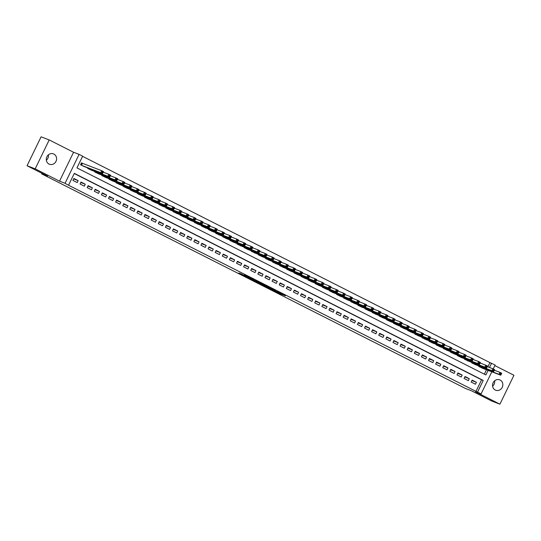 <?xml version="1.0" encoding="UTF-8"?>
<svg xmlns="http://www.w3.org/2000/svg" width="541" height="541" viewBox="0 0 541 541"><rect width="100%" height="100%" fill="white"/><g stroke="black" fill="none" stroke-linecap="round" stroke-linejoin="round"><path stroke-width="0.81" d="M276.6 291.68L270.872 289.198L279.616 293.607L285.432 295.812L276.85 291.471L279.514 292.924L278.811 292.681L278.601 293.127M278.811 292.681L273.888 290.341L276.546 291.795M48.413 154.807A5.566 5.099 -69.1 0 1 46.343 160.231M49.015 164.065A5.566 5.099 110.9 0 0 49.461 164.261A5.566 5.099 110.9 0 0 56.102 161.13A5.566 5.099 110.9 0 0 53.87 154.063A5.566 5.099 110.9 0 0 53.424 153.867A5.566 5.099 110.9 0 0 46.776 157.005A5.566 5.099 110.9 0 0 49.015 164.065M494.657 380.769A5.566 5.099 -69.1 0 1 492.587 386.193M495.258 390.034A5.566 5.099 110.9 0 0 495.705 390.23A5.566 5.099 110.9 0 0 502.352 387.092A5.566 5.099 110.9 0 0 500.114 380.032A5.566 5.099 110.9 0 0 499.668 379.836A5.566 5.099 110.9 0 0 493.027 382.967A5.566 5.099 110.9 0 0 495.258 390.034M241.164 273.895L238.912 273.036L247.149 277.208L253.986 279.886L244.282 274.99L252.14 279.055L248.17 277.56L241.164 273.895M27.05 165.742L41.089 136.832L49.211 139.93L35.179 168.839L27.05 165.742L47.493 176.095L41.643 173.864L465.49 388.485L471.339 390.717L491.789 401.07L499.911 404.168L475.559 391.833L481.084 393.936L66.989 184.454L65.062 183.277L79.094 154.368L82.651 156.173L76.964 167.893L485.872 374.947L488.097 370.375M35.179 168.839L59.537 181.167L65.062 183.277M260.248 283.795L269.878 288.671L275.694 290.882L265.989 285.986L260.248 283.795M258.01 282.7L249.32 278.284L256.15 280.962L264.914 285.418L258.043 282.625M499.911 404.168L513.95 375.258L494.853 365.588M82.719 163.463L81.475 162.834L80.528 164.789L84.863 166.817M471.184 382.074L475.451 384.232L476.405 382.277L472.137 380.12L471.184 382.074M464.077 378.47L468.344 380.634L469.29 378.68L465.023 376.516L464.077 378.47M456.962 374.872L461.23 377.03L462.176 375.075L457.909 372.918L456.962 374.872M449.848 371.268L454.115 373.432L455.069 371.478L450.802 369.314L449.848 371.268M442.741 367.67L447.008 369.828L447.955 367.873L443.688 365.716L442.741 367.67M435.627 364.066L439.894 366.23L440.841 364.276L436.58 362.112L435.627 364.066M428.519 360.468L432.786 362.626L433.733 360.671L429.466 358.514L428.519 360.468M421.405 356.864L425.672 359.028L426.619 357.074L422.352 354.91L421.405 356.864M414.291 353.266L418.558 355.423L419.512 353.469L415.245 351.312L414.291 353.266M407.184 349.662L411.451 351.826L412.398 349.871L408.13 347.707L407.184 349.662M400.07 346.064L404.337 348.221L405.283 346.267L401.016 344.11L400.07 346.064M392.962 342.46L397.229 344.624L398.176 342.669L393.909 340.505L392.962 342.46M385.848 338.862L390.115 341.019L391.062 339.065L386.795 336.908L385.848 338.862M378.734 335.258L383.001 337.422L383.954 335.467L379.687 333.303L378.734 335.258M371.626 331.66L375.894 333.817L376.84 331.863L372.573 329.706L371.626 331.66M364.512 328.056L368.779 330.22L369.726 328.265L365.459 326.101L364.512 328.056M357.405 324.458L361.672 326.615L362.619 324.661L358.352 322.504L357.405 324.458M350.291 320.854L354.558 323.018L355.505 321.063L351.237 318.899L350.291 320.854M343.177 317.256L347.444 319.413L348.397 317.459L344.13 315.302L343.177 317.256M336.069 313.652L340.336 315.816L341.283 313.861L337.016 311.697L336.069 313.652M328.955 310.054L333.222 312.211L334.169 310.257L329.902 308.1L328.955 310.054M321.848 306.449L326.115 308.613L327.062 306.659L322.794 304.495L321.848 306.449M314.734 302.852L319.001 305.009L319.947 303.055L315.68 300.897L314.734 302.852M307.619 299.247L311.887 301.411L312.84 299.457L308.573 297.293L307.619 299.247M300.512 295.65L304.779 297.807L305.726 295.853L301.459 293.695L300.512 295.65M293.398 292.045L297.665 294.209L298.612 292.255L294.345 290.091L293.398 292.045M286.29 288.448L290.551 290.605L291.504 288.651L287.237 286.493L286.29 288.448M279.176 284.843L283.443 287.007L284.39 285.053L280.123 282.889L279.176 284.843M272.062 281.246L276.329 283.403L277.276 281.448L273.016 279.291L272.062 281.246M264.955 277.641L269.222 279.805L270.169 277.851L265.901 275.687L264.955 277.641M257.841 274.044L262.108 276.201L263.054 274.246L258.787 272.089L257.841 274.044M250.726 270.439L254.994 272.603L255.947 270.649L251.68 268.485L250.726 270.439M243.619 266.841L247.886 268.999L248.833 267.044L244.566 264.887L243.619 266.841M236.505 263.237L240.772 265.401L241.719 263.447L237.452 261.283L236.505 263.237M229.398 259.639L233.665 261.797L234.611 259.842L230.344 257.685L229.398 259.639M222.283 256.035L226.551 258.199L227.497 256.245L223.23 254.081L222.283 256.035M215.169 252.437L219.436 254.595L220.39 252.64L216.123 250.483L215.169 252.437M208.062 248.833L212.329 250.997L213.276 249.043L209.009 246.879L208.062 248.833M200.948 245.235L205.215 247.393L206.162 245.438L201.894 243.281L200.948 245.235M193.84 241.631L198.107 243.795L199.054 241.841L194.787 239.677L193.84 241.631M186.726 238.033L190.993 240.19L191.94 238.236L187.673 236.079L186.726 238.033M179.612 234.429L183.879 236.593L184.833 234.638L180.566 232.474L179.612 234.429M172.505 230.831L176.772 232.988L177.719 231.034L173.451 228.877L172.505 230.831M165.39 227.227L169.658 229.391L170.604 227.436L166.337 225.272L165.39 227.227M158.283 223.629L162.55 225.786L163.497 223.832L159.23 221.675L158.283 223.629M151.169 220.025L155.436 222.189L156.383 220.234L152.116 218.07L151.169 220.025M144.055 216.427L148.322 218.584L149.275 216.63L145.008 214.473L144.055 216.427M136.947 212.823L141.215 214.987L142.161 213.032L137.894 210.868L136.947 212.823M129.833 209.225L134.1 211.382L135.047 209.428L130.78 207.271L129.833 209.225M122.726 205.621L126.986 207.785L127.94 205.83L123.673 203.666L122.726 205.621M115.612 202.023L119.879 204.18L120.826 202.226L116.558 200.069L115.612 202.023M108.498 198.419L112.765 200.583L113.711 198.628L109.451 196.464L108.498 198.419M101.39 194.821L105.657 196.978L106.604 195.024L102.337 192.867L101.39 194.821M94.276 191.216L98.543 193.38L99.49 191.426L95.223 189.262L94.276 191.216M87.162 187.619L91.429 189.776L92.383 187.822L88.115 185.664L87.162 187.619M80.054 184.014L84.322 186.178L85.268 184.224L81.001 182.06L80.054 184.014M475.904 391.515L481.591 379.796L74.225 173.519M78.154 180.62L73.887 178.462L72.94 180.417L77.207 182.574L78.154 180.62L73.671 178.909M487.874 366.866L489.936 362.612L82.57 156.335M484.33 374.169L486.467 369.76M483.106 368.475L478.771 366.446L478.981 366.014M475.992 364.877L471.664 362.849L471.874 362.416M468.878 361.273L464.55 359.244L464.76 358.811M461.771 357.675L457.436 355.647L457.645 355.214M454.656 354.071L450.328 352.042L450.538 351.609M447.549 350.473L443.214 348.445L443.424 348.012M440.435 346.869L436.107 344.84L436.317 344.407M433.321 343.271L428.993 341.243L429.202 340.81M426.213 339.667L421.879 337.638L422.088 337.205M419.099 336.069L414.771 334.04L414.981 333.608M411.992 332.465L407.657 330.436L407.867 330.003M404.878 328.867L400.55 326.838L400.759 326.406M397.763 325.263L393.435 323.234L393.645 322.801M390.656 321.665L386.321 319.636L386.531 319.204M383.542 318.061L379.214 316.032L379.424 315.599M376.435 314.463L372.1 312.434L372.309 312.001M369.32 310.859L364.986 308.83L365.202 308.397M362.206 307.261L357.878 305.232L358.088 304.799M355.099 303.657L350.764 301.628L350.974 301.195M347.985 300.059L343.657 298.03L343.866 297.597M340.871 296.454L336.543 294.426L336.752 293.993M333.763 292.857L329.428 290.828L329.645 290.395M326.649 289.252L322.321 287.224L322.531 286.791M319.542 285.655L315.207 283.626L315.417 283.193M312.428 282.05L308.1 280.022L308.309 279.589M305.313 278.453L300.985 276.424L301.195 275.991M298.206 274.848L293.871 272.82L294.081 272.387M291.092 271.251L286.764 269.222L286.973 268.789M283.984 267.646L279.65 265.617L279.859 265.185M276.87 264.049L272.542 262.02L272.752 261.587M269.756 260.444L265.428 258.415L265.638 257.983M262.649 256.847L258.314 254.818L258.524 254.385M255.535 253.242L251.207 251.213L251.416 250.781M248.427 249.644L244.092 247.616L244.302 247.183M241.313 246.04L236.985 244.011L237.195 243.578M234.199 242.442L229.871 240.414L230.081 239.981M227.092 238.838L222.757 236.809L222.966 236.376M219.977 235.24L215.649 233.212L215.859 232.779M212.87 231.636L208.535 229.607L208.745 229.174M205.756 228.038L201.421 226.01L201.637 225.577M198.642 224.434L194.314 222.405L194.523 221.972M191.534 220.836L187.2 218.807L187.409 218.375M184.42 217.232L180.092 215.203L180.302 214.77M177.306 213.634L172.978 211.605L173.188 211.173M170.199 210.03L165.864 208.001L166.08 207.568M163.084 206.432L158.756 204.403L158.966 203.971M155.977 202.828L151.642 200.799L151.852 200.366M148.863 199.23L144.535 197.201L144.745 196.768M141.749 195.626L137.421 193.597L137.63 193.164M134.641 192.028L130.307 189.999L130.516 189.566M127.527 188.424L123.199 186.395L123.409 185.962M120.42 184.826L116.085 182.797L116.295 182.364M113.306 181.221L108.978 179.193L109.187 178.76M106.192 177.624L101.864 175.595L102.073 175.162M99.084 174.019L94.749 171.991L94.959 171.558M91.97 170.422L87.642 168.393L87.852 167.96M41.928 173.276L41.643 173.864M59.537 181.167L73.569 152.264L49.211 139.93M73.569 152.264L79.094 154.368M489.936 362.612L495.123 365.033L493.216 368.948M477.527 392.137L483.221 380.418L74.306 173.357L68.619 185.076M491.83 371.802L481.084 393.936M489.497 367.481L491.566 363.234M481.591 379.796L483.221 380.418M476.405 382.277L471.914 380.573M469.29 378.68L464.807 376.969M462.176 375.075L457.693 373.371M455.069 371.478L450.579 369.767M447.955 367.873L443.471 366.169M440.841 364.276L436.357 362.565M433.733 360.671L429.243 358.967M426.619 357.074L422.136 355.363M419.512 353.469L415.021 351.765M412.398 349.871L407.914 348.161M405.283 346.267L400.8 344.563M398.176 342.669L393.686 340.958M391.062 339.065L386.578 337.361M383.954 335.467L379.464 333.756M376.84 331.863L372.357 330.159M369.726 328.265L365.243 326.554M362.619 324.661L358.128 322.957M355.505 321.063L351.021 319.352M348.397 317.459L343.907 315.755M341.283 313.861L336.8 312.15M334.169 310.257L329.685 308.553M327.062 306.659L322.571 304.948M319.947 303.055L315.464 301.351M312.84 299.457L308.35 297.746M305.726 295.853L301.242 294.148M298.612 292.255L294.128 290.544M291.504 288.651L287.014 286.946M284.39 285.053L279.907 283.342M277.276 281.448L272.792 279.744M270.169 277.851L265.678 276.14M263.054 274.246L258.571 272.542M255.947 270.649L251.457 268.938M248.833 267.044L244.349 265.34M241.719 263.447L237.235 261.736M234.611 259.842L230.121 258.138M227.497 256.245L223.014 254.534M220.39 252.64L215.9 250.936M213.276 249.043L208.792 247.332M206.162 245.438L201.678 243.734M199.054 241.841L194.564 240.13M191.94 238.236L187.457 236.532M184.833 234.638L180.342 232.928M177.719 231.034L173.235 229.33M170.604 227.436L166.121 225.725M163.497 223.832L159.007 222.128M156.383 220.234L151.899 218.523M149.275 216.63L144.785 214.926M142.161 213.032L137.678 211.321M135.047 209.428L130.564 207.724M127.94 205.83L123.449 204.119M120.826 202.226L116.342 200.522M113.711 198.628L109.228 196.917M106.604 195.024L102.114 193.32M99.49 191.426L95.006 189.715M92.383 187.822L87.892 186.118M85.268 184.224L80.785 182.513M268.539 287.981L274.341 290.247L269.763 288.042L266.091 286.662L268.539 287.981M255.311 281.171L260.444 283.592L255.311 281.171L255.555 280.671M481.794 367.981L500.783 375.211L499.005 374.311L499.952 372.357L494.346 370.22M500.621 373.378L499.952 372.357L501.73 373.256L500.783 375.211L501.338 373.736L500.621 373.378L500.242 374.156L500.952 374.514M500.242 374.156L499.005 374.311L480.016 367.075M501.338 373.736L501.73 373.256M474.687 364.377L493.669 371.613L491.891 370.707L492.837 368.759L487.231 366.622M493.514 369.773L492.837 368.759L494.616 369.659L493.669 371.613L494.224 370.132L493.514 369.773L493.135 370.558L493.845 370.916M493.135 370.558L491.891 370.707L472.908 363.478M494.224 370.132L494.616 369.659M467.573 360.773L486.562 368.008L484.783 367.109L485.73 365.155L480.124 363.018M486.4 366.176L485.73 365.155L487.509 366.054L486.562 368.008L487.11 366.534L486.4 366.176L486.021 366.954L486.731 367.312M486.021 366.954L484.783 367.109L465.794 359.873M487.11 366.534L487.509 366.054M460.459 357.175L479.448 364.411L477.669 363.505L478.616 361.557L473.01 359.42M479.292 362.571L478.616 361.557L480.394 362.456L479.448 364.411L480.002 362.93L479.292 362.571L478.907 363.356L479.624 363.714M478.907 363.356L477.669 363.505L458.68 356.276M480.002 362.93L480.394 362.456M453.351 353.571L472.334 360.806L470.555 359.907L471.509 357.953L465.896 355.816M472.178 358.974L471.509 357.953L473.287 358.852L472.334 360.806L472.888 359.332L472.178 358.974L471.799 359.751L472.509 360.11M471.799 359.751L470.555 359.907L451.573 352.671M472.888 359.332L473.287 358.852M446.237 349.973L465.226 357.209L463.448 356.303L464.394 354.355L458.788 352.218M465.064 355.369L464.394 354.355L466.173 355.254L465.226 357.209L465.774 355.728L465.064 355.369L464.685 356.154L465.395 356.512M464.685 356.154L463.448 356.303L444.459 349.073M465.774 355.728L466.173 355.254M439.13 346.368L458.112 353.604L456.333 352.705L457.28 350.751L451.674 348.614M457.957 351.772L457.28 350.751L459.059 351.65L458.112 353.604L458.667 352.13L457.957 351.772L457.578 352.549L458.288 352.908M457.578 352.549L456.333 352.705L437.351 345.469M458.667 352.13L459.059 351.65M432.016 342.771L450.998 350.007L449.226 349.101L450.173 347.153L444.567 345.016M450.842 348.167L450.173 347.153L451.951 348.052L450.998 350.007L451.552 348.526L450.842 348.167L450.464 348.952L451.174 349.31M450.464 348.952L449.226 349.101L430.237 341.871M451.552 348.526L451.951 348.052M424.901 339.166L443.89 346.402L442.112 345.503L443.059 343.549L437.453 341.412M443.735 344.57L443.059 343.549L444.837 344.448L443.89 346.402L444.445 344.928L443.735 344.57L443.35 345.347L444.066 345.706M443.35 345.347L442.112 345.503L423.123 338.267M444.445 344.928L444.837 344.448M417.794 335.569L436.776 342.805L434.998 341.898L435.951 339.951L430.338 337.814M436.621 340.965L435.951 339.951L437.73 340.85L436.776 342.805L437.331 341.324L436.621 340.965L436.242 341.75L436.952 342.108M436.242 341.75L434.998 341.898L416.015 334.669M437.331 341.324L437.73 340.85M410.68 331.964L429.669 339.2L427.89 338.301L428.837 336.346L423.231 334.21M429.507 337.368L428.837 336.346L430.616 337.246L429.669 339.2L430.217 337.726L429.507 337.368L429.128 338.145L429.838 338.504M429.128 338.145L427.89 338.301L408.901 331.065M430.217 337.726L430.616 337.246M403.566 328.367L422.555 335.603L420.776 334.696L421.723 332.749L416.117 330.612M422.399 333.763L421.723 332.749L423.502 333.648L422.555 335.603L423.109 334.122L422.399 333.763L422.021 334.548L422.731 334.906M422.021 334.548L420.776 334.696L401.794 327.467M423.109 334.122L423.502 333.648M396.458 324.762L415.441 331.998L413.669 331.099L414.616 329.144L409.01 327.007M415.285 330.159L414.616 329.144L416.394 330.044L415.441 331.998L415.995 330.524L415.285 330.159L414.906 330.943L415.616 331.302M414.906 330.943L413.669 331.099L394.68 323.863M415.995 330.524L416.394 330.044M389.344 321.165L408.333 328.401L406.555 327.494L407.501 325.547L401.895 323.41M408.171 326.561L407.501 325.547L409.28 326.446L408.333 328.401L408.888 326.92L408.171 326.561L407.792 327.346L408.509 327.704M407.792 327.346L406.555 327.494L387.566 320.265M408.888 326.92L409.28 326.446M382.237 317.56L401.219 324.796L399.441 323.897L400.394 321.942L394.781 319.805M401.064 322.957L400.394 321.942L402.166 322.842L401.219 324.796L401.774 323.322L401.064 322.957L400.685 323.741L401.395 324.1M400.685 323.741L399.441 323.897L380.458 316.661M401.774 323.322L402.166 322.842M375.123 313.963L394.112 321.198L392.333 320.292L393.28 318.345L387.674 316.208M393.949 319.359L393.28 318.345L395.058 319.244L394.112 321.198L394.66 319.717L393.949 319.359L393.571 320.144L394.281 320.502M393.571 320.144L392.333 320.292L373.344 313.063M394.66 319.717L395.058 319.244M368.008 310.358L386.998 317.594L385.219 316.695L386.166 314.74L380.56 312.603M386.842 315.755L386.166 314.74L387.944 315.64L386.998 317.594L387.552 316.12L386.842 315.755L386.463 316.539L387.173 316.898M386.463 316.539L385.219 316.695L366.237 309.459M387.552 316.12L387.944 315.64M360.901 306.761L379.883 313.996L378.105 313.09L379.058 311.143L373.446 309.006M379.728 312.157L379.058 311.143L380.837 312.042L379.883 313.996L380.438 312.515L379.728 312.157L379.349 312.941L380.059 313.3M379.349 312.941L378.105 313.09L359.123 305.861M380.438 312.515L380.837 312.042M353.787 303.156L372.776 310.392L370.998 309.493L371.944 307.538L366.338 305.401M372.614 308.553L371.944 307.538L373.723 308.438L372.776 310.392L373.331 308.918L372.614 308.553L372.235 309.337L372.945 309.695M372.235 309.337L370.998 309.493L352.008 302.257M373.331 308.918L373.723 308.438M346.68 299.558L365.662 306.794L363.883 305.888L364.837 303.941L359.224 301.804M365.506 304.955L364.837 303.941L366.609 304.84L365.662 306.794L366.216 305.313L365.506 304.955L365.128 305.739L365.838 306.098M365.128 305.739L363.883 305.888L344.901 298.659M366.216 305.313L366.609 304.84M339.565 295.954L358.555 303.19L356.776 302.291L357.723 300.336L352.117 298.199M358.392 301.351L357.723 300.336L359.501 301.236L358.555 303.19L359.102 301.716L358.392 301.351L358.014 302.135L358.724 302.493M358.014 302.135L356.776 302.291L337.787 295.055M359.102 301.716L359.501 301.236M332.451 292.356L351.44 299.592L349.662 298.686L350.609 296.738L345.002 294.602M351.285 297.753L350.609 296.738L352.387 297.638L351.44 299.592L351.995 298.111L351.285 297.753L350.906 298.537L351.616 298.896M350.906 298.537L349.662 298.686L330.673 291.457M351.995 298.111L352.387 297.638M325.344 288.752L344.326 295.988L342.548 295.088L343.501 293.134L337.888 290.997M344.171 294.148L343.501 293.134L345.28 294.034L344.326 295.988L344.881 294.514L344.171 294.148L343.792 294.933L344.502 295.291M343.792 294.933L342.548 295.088L323.565 287.853M344.881 294.514L345.28 294.034M318.23 285.154L337.219 292.39L335.44 291.484L336.387 289.536L330.781 287.399M337.057 290.551L336.387 289.536L338.166 290.436L337.219 292.39L337.773 290.909L337.057 290.551L336.678 291.329L337.388 291.694M336.678 291.329L335.44 291.484L316.451 284.255M337.773 290.909L338.166 290.436M311.122 281.55L330.105 288.786L328.326 287.886L329.273 285.932L323.667 283.795M329.949 286.946L329.273 285.932L331.051 286.831L330.105 288.786L330.659 287.312L329.949 286.946L329.57 287.731L330.281 288.089M329.57 287.731L328.326 287.886L309.344 280.651M330.659 287.312L331.051 286.831M304.008 277.952L322.997 285.188L321.219 284.282L322.166 282.334L316.559 280.197M322.835 283.349L322.166 282.334L323.944 283.234L322.997 285.188L323.545 283.707L322.835 283.349L322.456 284.126L323.166 284.492M322.456 284.126L321.219 284.282L302.23 277.053M323.545 283.707L323.944 283.234M296.894 274.348L315.883 281.584L314.105 280.684L315.051 278.73L309.445 276.593M315.728 279.744L315.051 278.73L316.83 279.629L315.883 281.584L316.438 280.11L315.728 279.744L315.342 280.529L316.059 280.887M315.342 280.529L314.105 280.684L295.115 273.448M316.438 280.11L316.83 279.629M289.787 270.75L308.769 277.986L306.99 277.08L307.944 275.132L302.331 272.995M308.613 276.147L307.944 275.132L309.723 276.032L308.769 277.986L309.324 276.505L308.613 276.147L308.235 276.924L308.945 277.29M308.235 276.924L306.99 277.08L288.008 269.851M309.324 276.505L309.723 276.032M282.673 267.146L301.662 274.382L299.883 273.482L300.83 271.528L295.224 269.391M301.499 272.542L300.83 271.528L302.608 272.427L301.662 274.382L302.216 272.907L301.499 272.542L301.121 273.327L301.831 273.685M301.121 273.327L299.883 273.482L280.894 266.246M302.216 272.907L302.608 272.427M275.565 263.548L294.547 270.784L292.769 269.878L293.716 267.93L288.11 265.793M294.392 268.945L293.716 267.93L295.494 268.83L294.547 270.784L295.102 269.303L294.392 268.945L294.013 269.722L294.723 270.087M294.013 269.722L292.769 269.878L273.787 262.649M295.102 269.303L295.494 268.83M268.451 259.944L287.433 267.18L285.662 266.28L286.608 264.326L281.002 262.189M287.278 265.34L286.608 264.326L288.387 265.225L287.433 267.18L287.988 265.705L287.278 265.34L286.899 266.125L287.609 266.483M286.899 266.125L285.662 266.28L266.672 259.044M287.988 265.705L288.387 265.225M261.337 256.346L280.326 263.575L278.547 262.676L279.494 260.728L273.888 258.591M280.17 261.743L279.494 260.728L281.273 261.628L280.326 263.575L280.88 262.101L280.17 261.743L279.785 262.52L280.502 262.885M279.785 262.52L278.547 262.676L259.558 255.447M280.88 262.101L281.273 261.628M254.229 252.742L273.212 259.978L271.433 259.078L272.387 257.124L266.774 254.987M273.056 258.138L272.387 257.124L274.165 258.023L273.212 259.978L273.766 258.503L273.056 258.138L272.678 258.923L273.388 259.281M272.678 258.923L271.433 259.078L252.451 251.842M273.766 258.503L274.165 258.023M247.115 249.144L266.104 256.373L264.326 255.474L265.273 253.526L259.666 251.389M265.942 254.54L265.273 253.526L267.051 254.426L266.104 256.373L266.652 254.899L265.942 254.54L265.563 255.318L266.273 255.683M265.563 255.318L264.326 255.474L245.337 248.245M266.652 254.899L267.051 254.426M240.001 245.54L258.99 252.775L257.212 251.876L258.158 249.922L252.552 247.785M258.835 250.936L258.158 249.922L259.937 250.821L258.99 252.775L259.545 251.301L258.835 250.936L258.456 251.721L259.166 252.079M258.456 251.721L257.212 251.876L238.229 244.64M259.545 251.301L259.937 250.821M232.894 241.942L251.876 249.171L250.104 248.272L251.051 246.324L245.445 244.187M251.721 247.338L251.051 246.324L252.83 247.223L251.876 249.171L252.431 247.697L251.721 247.338L251.342 248.116L252.052 248.481M251.342 248.116L250.104 248.272L231.115 241.043M252.431 247.697L252.83 247.223M225.78 238.338L244.769 245.573L242.99 244.674L243.937 242.72L238.331 240.583M244.606 243.734L243.937 242.72L245.715 243.619L244.769 245.573L245.323 244.099L244.606 243.734L244.228 244.518L244.945 244.877M244.228 244.518L242.99 244.674L224.001 237.438M245.323 244.099L245.715 243.619M218.672 234.74L237.655 241.969L235.876 241.07L236.83 239.122L231.217 236.985M237.499 240.136L236.83 239.122L238.601 240.021L237.655 241.969L238.209 240.495L237.499 240.136L237.12 240.914L237.83 241.279M237.12 240.914L235.876 241.07L216.894 233.84M238.209 240.495L238.601 240.021M211.558 231.135L230.547 238.371L228.769 237.472L229.715 235.518L224.109 233.381M230.385 236.532L229.715 235.518L231.494 236.417L230.547 238.371L231.095 236.897L230.385 236.532L230.006 237.316L230.716 237.675M230.006 237.316L228.769 237.472L209.78 230.236M231.095 236.897L231.494 236.417M204.444 227.538L223.433 234.767L221.654 233.868L222.601 231.92L216.995 229.783M223.277 232.934L222.601 231.92L224.38 232.819L223.433 234.767L223.988 233.293L223.277 232.934L222.899 233.712L223.609 234.077M222.899 233.712L221.654 233.868L202.672 226.638M223.988 233.293L224.38 232.819M197.337 223.933L216.319 231.169L214.547 230.27L215.494 228.316L209.888 226.179M216.163 229.33L215.494 228.316L217.272 229.215L216.319 231.169L216.873 229.695L216.163 229.33L215.785 230.114L216.495 230.473M215.785 230.114L214.547 230.27L195.558 223.034M216.873 229.695L217.272 229.215M190.222 220.336L209.211 227.565L207.433 226.665L208.38 224.718L202.774 222.581M209.049 225.732L208.38 224.718L210.158 225.617L209.211 227.565L209.766 226.091L209.049 225.732L208.67 226.51L209.381 226.875M208.67 226.51L207.433 226.665L188.444 219.436M209.766 226.091L210.158 225.617M183.115 216.731L202.097 223.967L200.319 223.068L201.272 221.113L195.659 218.977M201.942 222.128L201.272 221.113L203.044 222.013L202.097 223.967L202.652 222.493L201.942 222.128L201.563 222.912L202.273 223.271M201.563 222.912L200.319 223.068L181.336 215.832M202.652 222.493L203.044 222.013M176.001 213.134L194.99 220.363L193.211 219.463L194.158 217.516L188.552 215.379M194.828 218.53L194.158 217.516L195.937 218.415L194.99 220.363L195.538 218.889L194.828 218.53L194.449 219.308L195.159 219.673M194.449 219.308L193.211 219.463L174.222 212.234M195.538 218.889L195.937 218.415M168.887 209.529L187.876 216.765L186.097 215.866L187.044 213.911L181.438 211.774M187.72 214.926L187.044 213.911L188.823 214.811L187.876 216.765L188.43 215.291L187.72 214.926L187.342 215.71L188.052 216.069M187.342 215.71L186.097 215.866L167.108 208.63M188.43 215.291L188.823 214.811M161.779 205.932L180.762 213.161L178.983 212.261L179.937 210.314L174.324 208.177M180.606 211.328L179.937 210.314L181.715 211.213L180.762 213.161L181.316 211.687L180.606 211.328L180.227 212.106L180.937 212.471M180.227 212.106L178.983 212.261L160.001 205.032M181.316 211.687L181.715 211.213M154.665 202.327L173.654 209.563L171.876 208.664L172.822 206.709L167.216 204.572M173.492 207.724L172.822 206.709L174.601 207.609L173.654 209.563L174.209 208.089L173.492 207.724L173.113 208.508L173.823 208.867M173.113 208.508L171.876 208.664L152.887 201.428M174.209 208.089L174.601 207.609M147.558 198.73L166.54 205.959L164.762 205.059L165.708 203.112L160.102 200.975M166.385 204.126L165.708 203.112L167.487 204.011L166.54 205.959L167.095 204.484L166.385 204.126L166.006 204.904L166.716 205.269M166.006 204.904L164.762 205.059L145.779 197.83M167.095 204.484L167.487 204.011M140.444 195.125L159.433 202.361L157.654 201.462L158.601 199.507L152.995 197.37M159.27 200.522L158.601 199.507L160.379 200.407L159.433 202.361L159.98 200.887L159.27 200.522L158.892 201.306L159.602 201.665M158.892 201.306L157.654 201.462L138.665 194.226M159.98 200.887L160.379 200.407M133.329 191.528L152.319 198.757L150.54 197.857L151.487 195.91L145.881 193.773M152.163 196.924L151.487 195.91L153.265 196.809L152.319 198.757L152.873 197.282L152.163 196.924L151.778 197.702L152.494 198.067M151.778 197.702L150.54 197.857L131.551 190.628M152.873 197.282L153.265 196.809M126.222 187.923L145.204 195.159L143.426 194.26L144.379 192.305L138.767 190.168M145.049 193.32L144.379 192.305L146.158 193.205L145.204 195.159L145.759 193.685L145.049 193.32L144.67 194.104L145.38 194.462M144.67 194.104L143.426 194.26L124.444 187.024M145.759 193.685L146.158 193.205M119.108 184.325L138.097 191.555L136.318 190.655L137.265 188.708L131.659 186.571M137.935 189.722L137.265 188.708L139.044 189.607L138.097 191.555L138.652 190.08L137.935 189.722L137.556 190.5L138.266 190.865M137.556 190.5L136.318 190.655L117.329 183.426M138.652 190.08L139.044 189.607M112.001 180.721L130.983 187.957L129.204 187.058L130.151 185.103L124.545 182.966M130.827 186.118L130.151 185.103L131.93 186.003L130.983 187.957L131.537 186.483L130.827 186.118L130.449 186.902L131.159 187.26M130.449 186.902L129.204 187.058L110.222 179.822M131.537 186.483L131.93 186.003M104.886 177.123L123.875 184.353L122.097 183.453L123.044 181.505L117.438 179.369M123.713 182.52L123.044 181.505L124.822 182.405L123.875 184.353L124.423 182.878L123.713 182.52L123.334 183.298L124.045 183.663M123.334 183.298L122.097 183.453L103.108 176.224M124.423 182.878L124.822 182.405M97.772 173.519L116.761 180.755L114.983 179.855L115.93 177.901L110.323 175.764M116.606 178.915L115.93 177.901L117.708 178.8L116.761 180.755L117.316 179.281L116.606 178.915L116.22 179.7L116.937 180.058M116.22 179.7L114.983 179.855L95.994 172.62M117.316 179.281L117.708 178.8M90.665 169.921L109.647 177.15L107.869 176.251L108.822 174.303L103.209 172.166M109.492 175.318L108.822 174.303L110.601 175.203L109.647 177.15L110.202 175.676L109.492 175.318L109.113 176.095L109.823 176.461M109.113 176.095L107.869 176.251L88.886 169.022M110.202 175.676L110.601 175.203M83.551 166.317L102.54 173.553L100.761 172.653L101.708 170.699L81.434 162.922M102.377 171.713L101.708 170.699L103.487 171.598L102.54 173.553L103.088 172.079L102.377 171.713L101.999 172.498L102.709 172.856M101.999 172.498L100.761 172.653L81.772 165.418M103.088 172.079L103.487 171.598M279.913 292.992L279.616 293.607M266.551 286.236L266.314 286.723M256.826 281.306L256.644 281.678M480.029 366.413L479.772 366.954M479.853 366.345L479.603 366.866M472.922 362.815L472.658 363.349M472.746 362.747L472.489 363.268M465.808 359.21L465.544 359.751M465.632 359.143L465.382 359.664M458.7 355.613L458.437 356.147M458.525 355.545L458.268 356.066M451.586 352.008L451.322 352.549M451.41 351.941L451.16 352.462M444.472 348.411L444.215 348.945M444.296 348.343L444.046 348.864M437.365 344.806L437.101 345.347M437.189 344.739L436.932 345.259M430.251 341.209L429.987 341.743M430.075 341.141L429.825 341.662M423.136 337.604L422.879 338.145M422.967 337.537L422.71 338.057M416.029 334.007L415.765 334.541M415.853 333.939L415.603 334.46M408.915 330.402L408.658 330.943M408.739 330.335L408.489 330.855M401.807 326.805L401.544 327.339M401.632 326.737L401.375 327.258M394.693 323.2L394.43 323.741M394.517 323.133L394.267 323.653M387.579 319.603L387.322 320.137M387.403 319.535L387.153 320.056M380.472 315.998L380.208 316.539M380.296 315.93L380.039 316.451M373.358 312.4L373.101 312.935M373.182 312.333L372.932 312.854M366.25 308.796L365.987 309.337M366.074 308.728L365.817 309.249M359.136 305.198L358.872 305.733M358.96 305.131L358.71 305.651M352.022 301.594L351.765 302.135M351.846 301.526L351.596 302.047M344.915 297.996L344.651 298.531M344.739 297.929L344.482 298.449M337.8 294.392L337.543 294.933M337.625 294.324L337.374 294.845M330.693 290.794L330.429 291.329M330.517 290.727L330.26 291.247M323.579 287.19L323.315 287.731M323.403 287.122L323.153 287.643M316.465 283.592L316.208 284.126M316.289 283.525L316.039 284.045M309.357 279.988L309.094 280.529M309.182 279.92L308.925 280.441M302.243 276.39L301.979 276.924M302.067 276.323L301.817 276.843M295.136 272.786L294.872 273.327M294.96 272.718L294.703 273.239M288.022 269.188L287.758 269.722M287.846 269.12L287.596 269.641M280.907 265.584L280.651 266.125M280.732 265.516L280.481 266.037M273.8 261.986L273.536 262.52M273.624 261.918L273.367 262.439M266.686 258.382L266.422 258.923M266.51 258.314L266.26 258.835M259.572 254.784L259.315 255.318M259.403 254.716L259.146 255.237M252.464 251.18L252.201 251.721M252.289 251.112L252.038 251.633M245.35 247.582L245.093 248.116M245.174 247.514L244.924 248.035M238.243 243.977L237.979 244.518M238.067 243.91L237.81 244.431M231.129 240.38L230.865 240.914M230.953 240.312L230.703 240.833M224.015 236.775L223.758 237.316M223.839 236.708L223.589 237.229M216.907 233.178L216.643 233.712M216.731 233.11L216.474 233.631M209.793 229.573L209.536 230.114M209.617 229.506L209.367 230.026M202.686 225.976L202.422 226.51M202.51 225.908L202.253 226.429M195.571 222.371L195.308 222.912M195.396 222.304L195.145 222.824M188.457 218.774L188.2 219.308M188.282 218.706L188.031 219.227M181.35 215.169L181.086 215.71M181.174 215.102L180.917 215.622M174.236 211.572L173.979 212.106M174.06 211.504L173.81 212.025M167.128 207.967L166.865 208.508M166.953 207.9L166.696 208.42M160.014 204.37L159.751 204.904M159.838 204.302L159.588 204.823M152.9 200.765L152.643 201.306M152.724 200.697L152.474 201.218M145.793 197.167L145.529 197.702M145.617 197.1L145.36 197.621M138.679 193.563L138.415 194.104M138.503 193.495L138.253 194.016M131.571 189.965L131.307 190.5M131.395 189.898L131.138 190.418M124.457 186.361L124.193 186.902M124.281 186.293L124.031 186.814M117.343 182.763L117.086 183.298M117.167 182.696L116.917 183.216M110.236 179.159L109.972 179.7M110.06 179.091L109.803 179.612M103.121 175.561L102.858 176.095M102.946 175.494L102.695 176.014M96.007 171.957L95.75 172.498M95.838 171.889L95.581 172.41M88.9 168.359L88.636 168.893M88.724 168.292L88.474 168.812M82.462 163.368L81.529 165.296M82.286 163.294L81.36 165.208M266.348 286.142L266.091 286.662M255.379 280.59L255.122 281.117"/></g></svg>
